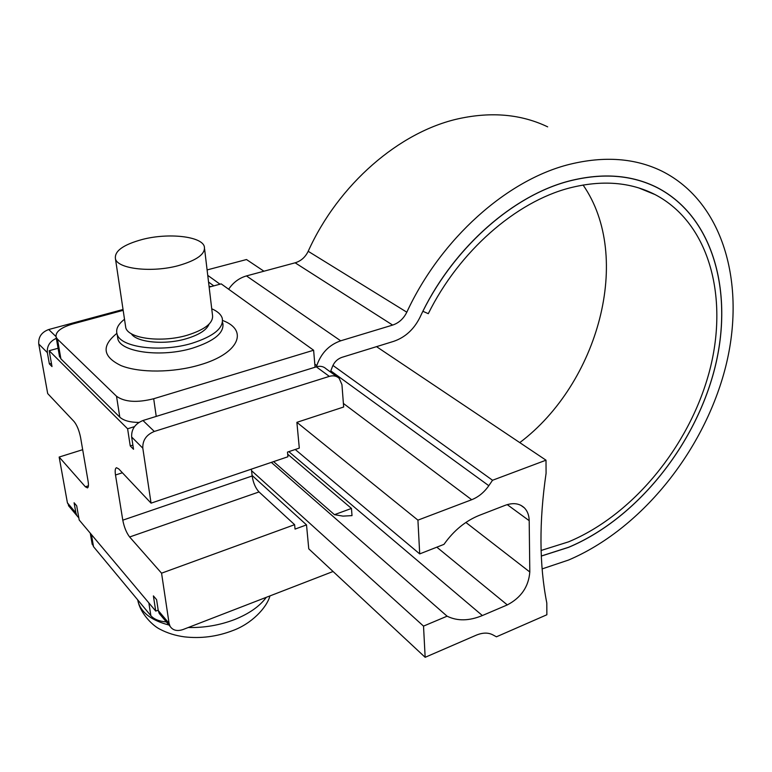<?xml version="1.0" encoding="UTF-8"?>
<svg xmlns="http://www.w3.org/2000/svg" width="772" height="772" viewBox="0 0 772 772"><rect width="100%" height="100%" fill="white"/><g stroke="black" fill="none" stroke-linecap="round" stroke-linejoin="round"><path stroke-width="1.16" d="M124.514 319.27C117.933 324.337 115.491 329.393 117.18 334.43C120.808 347.612 161.251 352.65 191.9 343.318C213.979 336.225 224.083 327.82 222.211 318.103C220.946 314.368 217.453 311.261 211.731 308.771M125.363 324.973L125.797 327.897C128.76 338.715 162.014 342.836 187.297 335.222C205.584 329.422 213.96 322.522 212.416 314.513L204.599 248.97M142.55 239.397C123.028 244.695 114.015 251.276 115.51 259.141C118.377 269.1 152.354 272.767 178.332 265.645C197.121 260.222 205.777 253.824 204.3 246.451C201.492 236.28 168.441 232.671 142.55 239.397M131.25 333.658C136.48 342.469 164.822 345.18 186.284 338.734C199.07 334.865 206.664 330.001 209.067 324.143M541.317 556.004L568.597 547.271C634.902 519.459 692.822 448.822 713.675 372.326C734.423 296.052 714.795 217.463 657.223 187.673C631.863 174.906 602.652 172.667 569.572 180.976C512.048 195.596 451.321 249.838 419.958 317.35C413.917 329.432 405.126 337.441 393.585 341.378L341.957 357.339C337.152 359.057 333.851 362.483 332.066 367.617L330.387 371.93M542.137 568.896L568.559 560.038C640.268 529.553 702.481 453.106 724.705 370.425C746.804 288.024 725.207 202.814 661.893 171.133C635.115 158.086 604.351 155.828 569.62 164.33C507.175 179.741 440.851 238.673 406.815 312.197C403.573 318.701 398.844 322.995 392.639 325.08L340.693 340.809C329.065 344.901 321.094 353.171 316.781 365.61L316.317 366.835L142.974 420.508C135.081 423.751 131.308 429.242 131.645 437L142.81 448.175C142.492 440.339 146.323 434.761 154.304 431.452L329.326 376.379C333.292 375.24 336.582 375.906 339.207 378.357L341.938 384.62L343.665 407.008L296.882 422.332L299.304 448.107L287.483 452.102L287.937 456.754L151.061 503.151L118.763 468.922L116.504 467.726M547.666 126.849C521.351 114.246 491.706 111.525 458.732 118.685C399.471 131.655 338.377 184.354 308.192 251.296C305.297 257.211 300.945 261.052 295.126 262.808L246.461 275.922C239.166 278.026 233.221 282.465 228.647 289.22M134.463 426.646L127.602 428.778L130.246 445.946L133.527 449.275L131.645 437M138.902 422.438C129.899 422.332 123.52 420.576 119.795 417.15L116.524 396.258C124.678 402.087 137.069 402.907 153.696 398.738L313.615 350.237L315.072 367.221M123.173 310.334L72.8 323.941C60.66 327.589 55.121 332.037 56.163 337.287L57.466 339.149L60.882 358.816L119.795 417.15M60.882 358.816L59.28 355.159M58.074 348.259L49.186 350.72L127.602 428.778M78.821 517.877L76.92 515.677L75.897 512.898L74.093 502.775L76.689 505.814L79.198 520.01L155.732 611.086L158.202 610.16M70.146 507.629L67.415 502.842L59.154 457.053L85.374 486.785L88.413 485.791M85.374 486.785L87.487 487.904C88.51 487.325 88.712 485.115 88.095 481.245L80.597 437.57C79.159 430.515 76.988 425.179 74.093 421.551L47.69 393.566L38.754 344.013L47.362 352.64C46.822 346.088 49.813 341.311 56.346 338.329M38.754 344.013C38.253 337.007 41.582 332.182 48.723 329.528L123.047 309.485M209.077 286.46L211.412 286.518M333.07 571.492L183.022 629.537C177.174 631.486 172.87 630.434 170.11 626.372L169.087 623.39L161.56 573.181L294.615 524.68L295.049 529.1L306.513 524.892L308.761 548.844L425.16 657.3L423.519 626.111L251.566 470.698M252.097 475.446L306.513 524.892M295.222 449.487L419.707 553.9L417.922 520.145L296.882 422.332M271.319 462.38L447.094 616.181C457.371 621.238 469.125 621.026 482.365 615.545L507.31 604.91C521.139 597.644 528.637 586.672 529.804 571.994L529.196 520.685C529.09 515.339 527.488 511.074 524.391 507.879C519.517 503.334 513.148 502.476 505.264 505.293L479.354 515.329C465.535 520.888 453.743 530.576 443.968 544.366L419.707 553.9M447.094 616.181L423.519 626.111M417.922 520.145L471.682 499.725C478.428 497.052 484.14 492.382 488.811 485.704L492.536 480.261L546.007 460.189L546.084 473.275C539.039 521.544 539.271 564.786 546.798 602.99L546.865 614.763L496.444 636.803L492.739 634.806C488.078 632.422 482.548 632.558 476.121 635.231L425.16 657.3M546.007 460.189L376.533 346.657M263.937 271.213L246.5 259.537L207.099 269.93M492.536 480.261L332.925 365.426M220.01 284.192L207.755 275.372M334.45 514.673L342.961 516.121L352.013 515.619L351.463 508.439L334.45 514.673L273.597 461.608M287.686 454.197L351.463 508.439M155.732 611.086L153.387 595.897L156.591 599.651L158.26 610.546L159.283 613.518L161.068 615.641M129.638 536.984C126.454 532.825 124.167 527.218 122.787 520.174L252.155 475.986C253.216 482.809 255.513 488.136 259.025 491.947L129.638 536.984L161.56 573.181M122.401 472.763L115.501 475.012L122.787 520.174M115.501 475.012C114.874 470.852 115.163 468.45 116.36 467.774M151.061 503.151L142.81 448.175M49.186 350.72L51.994 366.565L49.369 363.901L47.362 352.64M337.103 376.823L326.131 368.833C323.516 366.401 320.245 365.725 316.317 366.835L329.326 376.379M252.155 475.986L251.392 469.144M294.615 524.68L259.025 491.947M82.681 449.69L59.154 457.053M51.425 363.332L49.369 363.901M132.89 445.106L130.246 445.946M209.154 287.126L221.197 283.874L313.615 350.237M166.366 621.933C159.157 621.344 153.995 619.26 150.858 615.689L148.851 602.903M91.414 534.542L93.528 546.701L150.858 615.689M93.528 546.701L91.868 542.378M57.466 339.149L116.524 396.258M541.326 556.072L568.597 547.338C634.931 519.508 692.87 448.841 713.724 372.316C734.481 296.014 714.843 217.386 657.242 187.596C631.882 174.819 602.662 172.59 569.572 180.899C513.795 195.133 454.901 246.413 422.844 311.27L428.296 313.673C459.195 251.267 515.802 201.859 569.553 187.982C601.88 179.77 630.406 181.98 655.129 194.612C710.327 223.571 729.144 299.382 708.976 373.059C688.721 446.949 632.635 515.127 568.607 541.828L541.114 550.465M583.072 184.99C633.185 257.134 598.252 383.568 519.768 442.617M222.625 320.486C249.009 330.175 239.011 353.721 199.726 364.934C173.353 372.818 139.529 373.079 121.05 365.61C102.647 356.703 101.248 345.962 116.861 333.388M117.354 335.588L117.913 339.207C121.542 352.457 161.927 357.542 192.517 348.162C214.548 341.041 224.633 332.597 222.761 322.831M137.657 599.805L138.41 602.884C142.106 613.306 152.296 620.678 168.962 625.021M188.262 627.511C204.329 627.868 219.769 625.214 234.572 619.559C249.144 613.711 259.73 606.29 266.33 597.306M314.812 364.162L316.781 365.61M67.415 502.842L75.897 512.898M48.723 329.528L55.931 336.495M488.811 485.704L330.85 370.927M213.805 285.872L208.546 282.05M471.682 499.725L343.386 403.438M507.233 504.618L529.196 520.685M465.883 522.451L529.804 571.994M436.817 547.174L507.31 604.91M288.825 451.649L482.365 615.545M158.26 610.546L169.087 623.39M142.974 420.508L154.304 431.452M246.461 275.922L340.693 340.809M295.126 262.808L392.639 325.08M308.192 251.296L406.815 312.197M153.696 398.738L156.233 416.407M117.633 337.383L117.18 334.43M125.797 327.897L115.51 259.141M269.959 595.907C266.697 607.805 251.518 623.863 232.526 630.666C216.971 636.63 200.981 638.695 184.537 636.871C175.476 635.655 167.234 633.088 159.823 629.151C153.02 625.831 141.807 614.859 138.41 602.884L137.976 600.191M68.438 505.602L76.92 515.677M520.811 505.293L524.391 507.879M159.283 613.518L170.11 626.372M56.163 337.287L59.579 356.905M90.266 533.172L92.225 544.443M638.849 187.972L655.129 194.612"/></g></svg>
